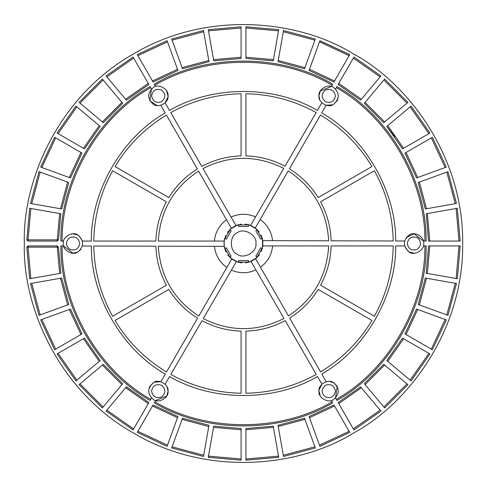 <?xml version="1.0" encoding="UTF-8"?>
<svg xmlns="http://www.w3.org/2000/svg" width="487" height="487" viewBox="0 0 487 487"><rect width="100%" height="100%" fill="white"/><g stroke="black" fill="none" stroke-linecap="round" stroke-linejoin="round"><path stroke-width="0.73" d="M153.405 87.453C147.19 93.072 147.19 98.697 153.405 104.321C158.452 108.583 169.184 102.386 168.015 95.884C169.184 89.383 158.452 83.186 153.405 87.453L153.271 87.526M161.623 101.686C156.138 103.451 152.79 101.521 151.579 95.884C152.79 90.253 156.138 88.317 161.623 90.089C165.897 93.954 165.897 97.82 161.623 101.686M333.595 87.453C328.548 83.186 317.816 89.383 318.985 95.884C317.816 102.386 328.548 108.583 333.595 104.321C339.81 98.697 339.81 93.072 333.595 87.453L333.461 87.374M325.377 101.686C321.103 97.82 321.103 93.954 325.377 90.089C330.862 88.317 334.21 90.253 335.421 95.884C334.21 101.521 330.862 103.451 325.377 101.686M423.69 243.5C424.859 236.999 414.127 230.801 409.08 235.063C402.865 240.688 402.865 246.312 409.08 251.937C414.127 256.199 424.859 250.001 423.69 243.5L423.69 243.348M407.254 243.5C408.465 237.869 411.813 235.933 417.298 237.699C421.572 241.564 421.572 245.436 417.298 249.301C411.813 251.067 408.465 249.131 407.254 243.5M333.595 399.547C339.81 393.928 339.81 388.303 333.595 382.679C328.548 378.417 317.816 384.614 318.985 391.116C317.816 397.617 328.548 403.814 333.595 399.547L333.729 399.474M325.377 385.314C330.862 383.549 334.21 385.479 335.421 391.116C334.21 396.747 330.862 398.683 325.377 396.911C321.103 393.046 321.103 389.18 325.377 385.314M153.405 399.547C158.452 403.814 169.184 397.617 168.015 391.116C169.184 384.614 158.452 378.417 153.405 382.679C147.19 388.303 147.19 393.928 153.405 399.547L153.539 399.626M161.623 385.314C165.897 389.18 165.897 393.046 161.623 396.911C156.138 398.683 152.79 396.747 151.579 391.116C152.79 385.479 156.138 383.549 161.623 385.314M24.35 243.5C22.232 305.629 58.203 390.884 133.925 433.29C208.509 477.668 300.327 466.187 353.075 433.29C407.942 404.058 463.788 330.277 462.65 243.5C463.788 156.723 407.942 82.942 353.075 53.71C300.327 20.813 208.509 9.332 133.925 53.71C58.203 96.116 22.232 181.371 24.35 243.5M155.67 86.503L154.306 84.141C205.855 53.418 281.133 53.418 332.682 84.135L331.312 86.497L320.3 90.996L318.997 95.464M335.549 88.938L336.913 86.576C389.296 115.857 426.935 181.048 426.107 241.053L423.373 241.047L413.974 233.76L406.109 237.723M423.38 245.935L426.107 245.935C426.941 305.939 389.302 371.137 336.925 400.417L335.561 398.049L337.174 386.264L333.96 382.898M331.33 400.497L332.694 402.859C281.145 433.582 205.867 433.582 154.318 402.865L155.688 400.503L166.7 396.004L168.003 391.536M151.451 398.062L150.087 400.424C97.704 371.143 60.065 305.952 60.893 245.947L63.627 245.953L73.026 253.24L77.549 252.138M63.31 243.652L63.31 243.5C62.141 250.001 72.873 256.199 77.92 251.937C84.135 246.312 84.135 240.688 77.92 235.063C72.873 230.801 62.141 236.999 63.31 243.5M63.62 241.065L60.893 241.065C60.059 181.061 97.698 115.863 150.075 86.583L151.439 88.951L149.826 100.736L157.191 105.563M28.033 245.935L57.259 245.935L57.259 247.153L58.477 247.128L60.845 273.237L29.67 278.734L26.815 247.171L28.033 247.153L28.033 245.935L26.815 247.171M58.477 247.128L57.259 245.935M68.783 304.503L39.033 315.326L30.517 283.525L61.691 278.028L68.783 304.503M81.974 333.942L54.611 349.739L40.701 319.904L70.451 309.075L82.029 333.912L70.451 309.075L69.306 309.495L80.976 334.52M100.182 360.581L75.929 380.925L57.046 353.958L84.464 338.13L100.133 360.617M122.694 383.689L102.343 407.936L79.064 384.657L103.311 364.306L122.694 383.689M148.839 402.591L133.042 429.954L106.075 411.071L126.419 386.818L148.87 402.536L126.383 386.867M177.925 416.549L167.096 446.299L137.261 432.389L153.088 404.971L177.925 416.549L177.505 417.694L152.48 406.024M208.972 425.309L203.475 456.483L171.674 447.967L182.497 418.217L208.972 425.309L182.497 418.217M241.065 428.542L241.065 460.203L208.266 457.33L213.763 426.155L241.065 428.542M245.935 429.759L273.444 427.355L273.237 426.155L278.734 457.33L245.935 460.203L245.935 428.542L273.237 426.155L245.935 428.542M304.503 418.217L315.326 447.967L283.525 456.483L278.028 425.309L304.503 418.217M333.912 404.971L349.739 432.389L319.904 446.299L309.075 416.549L333.912 404.971M360.581 386.818L380.925 411.071L353.958 429.954L338.13 402.536L360.617 386.867M383.689 364.306L407.936 384.657L384.657 407.936L364.306 383.689L383.732 364.349M402.591 338.161L429.954 353.958L411.071 380.925L386.818 360.581L402.536 338.13L386.818 360.581L387.749 361.36L403.589 338.739M416.549 309.075L446.299 319.904L432.389 349.739L404.971 333.912L416.549 309.075L417.694 309.495L406.024 334.52M419.362 304.917L426.509 278.241L425.309 278.028L456.483 283.525L447.967 315.326L418.217 304.503L425.309 278.028L418.217 304.503M428.542 245.935L460.203 245.935L457.33 278.734L426.155 273.237L428.542 245.935L426.155 273.237M426.155 213.763L457.33 208.266L460.203 241.065L428.542 241.065L426.216 213.756M418.217 182.497L447.967 171.674L456.483 203.475L425.309 208.972L418.217 182.497M405.026 153.058L432.389 137.261L446.299 167.096L416.549 177.925L404.971 153.088L416.549 177.925L417.694 177.505L406.024 152.48M386.867 126.383L411.071 106.075L429.954 133.042L402.536 148.87L386.818 126.419L394.452 136.439M364.306 103.311L384.657 79.064L407.936 102.343L383.689 122.694L364.306 103.311L383.689 122.694M338.13 84.464L353.958 57.046L380.925 75.929L360.581 100.182L338.13 84.464M309.075 70.451L319.904 40.701L349.739 54.611L333.912 82.029L309.075 70.451L309.495 69.306L334.52 80.976M278.028 61.691L283.525 30.517L315.326 39.033L304.503 68.783L278.028 61.691M245.935 58.458L245.935 26.797L278.734 29.67L273.237 60.845L245.935 58.458M213.763 60.845L208.266 29.67L241.065 26.797L241.065 58.458L213.763 60.845L241.065 58.458M182.497 68.783L171.674 39.033L203.475 30.517L208.972 61.691L182.497 68.783M153.088 82.029L137.261 54.611L167.096 40.701L177.925 70.451L153.088 82.029L177.925 70.451L177.505 69.306L152.48 80.976L153.088 82.029M126.419 100.182L106.075 75.929L133.042 57.046L148.87 84.464L126.419 100.182L125.64 99.251L148.261 83.411M103.311 122.694L79.064 102.343L102.343 79.064L122.694 103.311L103.311 122.694L122.651 103.268M84.464 148.87L57.046 133.042L75.929 106.075L100.182 126.419L84.464 148.87L83.411 148.261L99.251 125.64M70.451 177.925L40.701 167.096L54.611 137.261L82.029 153.088L70.451 177.925L69.306 177.505L80.976 152.48M61.691 208.972L30.517 203.475L39.033 171.674L68.783 182.497L61.691 208.972L68.783 182.497M57.259 241.065L28.033 241.065L28.033 239.847L26.815 239.829L29.67 208.266L60.845 213.763L58.477 239.872L57.259 239.847L57.259 241.065L58.477 239.872M26.815 239.829L28.033 241.065M79.746 243.5C78.535 249.131 75.187 251.067 69.702 249.301C65.428 245.436 65.428 241.564 69.702 237.699C75.187 235.933 78.535 237.869 79.746 243.5M201.795 166.396L170.742 112.613C192.639 100.559 216.076 94.277 241.065 93.766L241.065 155.877C227.155 156.309 214.061 159.815 201.795 166.396C214.061 159.815 227.155 156.309 241.065 155.877M245.935 155.877L245.935 93.766C270.888 94.277 294.3 100.541 316.173 112.564L284.98 166.274C272.775 159.773 259.76 156.309 245.935 155.877C259.76 156.309 272.775 159.773 284.98 166.274M289.424 168.831L320.476 115.048C341.862 127.978 359.022 145.138 371.952 166.524L318.169 197.576C310.834 185.748 301.252 176.166 289.424 168.831C301.252 176.166 310.834 185.748 318.169 197.576M320.604 201.795C327.142 213.982 330.649 226.991 331.117 240.809C330.649 226.991 327.142 213.982 320.604 201.795L374.387 170.742C386.428 192.608 392.705 216.015 393.228 240.968C392.705 216.015 386.428 192.608 374.387 170.742M331.123 245.935L393.234 245.935C392.723 270.924 386.441 294.361 374.387 316.258L320.604 285.205C327.185 272.939 330.691 259.845 331.123 245.935C330.691 259.845 327.185 272.939 320.604 285.205M318.169 289.424L371.952 320.476C359.041 341.831 341.904 358.974 320.556 371.904L289.637 318.035C301.374 310.718 310.883 301.179 318.169 289.424C310.883 301.179 301.374 310.718 289.637 318.035M245.935 393.234C270.924 392.723 294.361 386.441 316.258 374.387C294.361 386.441 270.924 392.723 245.935 393.234L245.935 331.123C259.845 330.691 272.939 327.185 285.205 320.604C272.939 327.185 259.845 330.691 245.935 331.123M241.065 331.123C227.24 330.691 214.225 327.227 202.02 320.726C214.225 327.227 227.24 330.691 241.065 331.123L241.065 393.234C216.112 392.723 192.7 386.459 170.827 374.436C192.7 386.459 216.112 392.723 241.065 393.234M197.576 318.169L166.524 371.952C145.138 359.022 127.978 341.862 115.048 320.476L168.831 289.424C176.166 301.252 185.748 310.834 197.576 318.169C185.748 310.834 176.166 301.252 168.831 289.424M166.396 285.205L112.613 316.258C100.572 294.392 94.295 270.985 93.772 246.032L155.883 246.191C156.351 260.009 159.858 273.018 166.396 285.205C159.858 273.018 156.351 260.009 155.883 246.191M155.877 241.065L93.766 241.065C94.277 216.076 100.559 192.639 112.613 170.742L166.396 201.795C159.815 214.061 156.309 227.155 155.877 241.065C156.309 227.155 159.815 214.061 166.396 201.795M168.831 197.576L115.048 166.524C127.959 145.169 145.096 128.026 166.444 115.096L197.363 168.965C185.626 176.282 176.117 185.821 168.831 197.576C176.117 185.821 185.626 176.282 197.363 168.965M165.306 374.065C121.969 349.66 90.832 295.755 91.331 246.026C90.832 295.755 121.969 349.66 165.306 374.065L160.88 381.729L154.44 382.161M169.604 376.542C212.423 401.848 274.674 401.83 317.475 376.5C274.674 401.83 212.423 401.848 169.604 376.542L165.148 384.213M91.331 241.065C90.795 191.33 121.908 137.413 165.233 112.984C121.908 137.413 90.795 191.33 91.331 241.065L82.48 241.065L78.888 235.702M169.525 110.5C212.326 85.17 274.577 85.152 317.396 110.458C274.577 85.152 212.326 85.17 169.525 110.5L165.099 102.836L167.948 97.041M321.767 374.016C365.092 349.587 396.205 295.67 395.669 245.935C396.205 295.67 365.092 349.587 321.767 374.016L326.187 381.711M321.694 112.935C365.031 137.34 396.168 191.245 395.669 240.974C396.168 191.245 365.031 137.34 321.694 112.935L326.12 105.271L332.56 104.839M198.793 316.057C173.676 299.505 160.18 276.22 158.318 246.197L224.233 246.361L224.172 241.065L158.312 241.065C160.083 211.035 173.506 187.708 198.574 171.077L231.386 228.245L235.945 225.542L203.012 168.508C229.907 155.024 256.819 154.988 283.757 168.38L250.653 225.384L255.273 227.977L288.207 170.943C313.324 187.495 326.82 210.78 328.682 240.803L262.767 240.639L262.828 245.935L328.688 245.935C326.917 275.965 313.494 299.292 288.426 315.923L255.614 258.755L251.055 261.458L283.988 318.492C257.093 331.976 230.181 332.012 203.243 318.62L236.347 261.616L231.727 259.023L198.793 316.057M404.539 240.998L395.669 240.974M337.82 99.378L337.162 100.754L333.412 104.425M321.852 102.787L317.396 110.458M395.669 245.935L404.52 245.935L408.112 251.298M319.801 99.786L318.985 95.884M165.848 89.76L166.712 91.014L168.015 96.097M329.809 381.437L333.595 382.679M415.472 253.118L413.95 253.24L408.897 251.828M160.813 105.289L165.233 112.984M317.475 376.5L321.901 384.164L319.052 389.959M71.528 233.882L73.05 233.76L78.103 235.172M167.199 387.214L168.015 391.116M321.152 397.24L320.288 395.986L318.985 390.903M82.461 246.002L91.331 246.026M393.228 240.968L331.117 240.809M170.827 374.436L202.02 320.726M285.205 320.604L316.258 374.387M80.891 249.277L77.92 251.937M149.18 387.622L149.838 386.246L153.588 382.575M62.111 241.065C61.289 181.474 98.666 116.728 150.684 87.636L150.075 86.583M332.682 84.135C281.133 53.418 205.855 53.418 154.306 84.141L154.336 84.19M230.436 230.333L230.308 229.164L230.436 230.333L231.173 230.759L226.303 239.196L225.566 238.77L224.489 239.245L230.308 229.164L237.68 224.909L249.32 224.909L256.692 229.164L262.511 239.245L262.511 247.755L256.692 257.836L249.32 262.091L237.68 262.091L230.308 257.836L224.489 247.755L224.02 243.5L224.489 239.245L225.566 238.77M231.727 259.023L229.383 256.923M228.726 256.192L227.831 255.078M225.852 251.742L225.292 250.428M224.976 249.521L224.233 246.361M251.055 261.458L248.163 262.414M247.104 262.645L245.692 262.858M241.814 262.907L240.395 262.73M239.446 262.554L236.347 261.616M262.828 245.935L262.183 249.009M261.884 249.947L261.361 251.28M259.461 254.664L258.603 255.803M257.976 256.533L255.614 258.755M255.273 227.977L257.617 230.077M258.274 230.808L259.169 231.922M261.148 235.258L261.708 236.572M262.024 237.479L262.767 240.639M235.945 225.542L238.837 224.586M239.896 224.355L241.308 224.142M245.186 224.093L246.605 224.27M247.554 224.446L250.653 225.384M224.172 241.065L224.787 238.082M225.116 237.053L225.639 235.72M227.539 232.336L228.397 231.197M229.024 230.467L231.386 228.245M225.566 248.23L224.489 247.755L225.566 248.23L226.303 247.804L231.173 256.241L230.436 256.667L230.308 257.836L230.436 256.667M238.63 261.391L237.68 262.091L238.63 261.391L238.63 260.545L248.37 260.545L248.37 261.391L249.32 262.091L248.37 261.391M256.564 256.667L256.692 257.836L256.564 256.667L255.827 256.241L260.697 247.804L261.434 248.23L262.511 247.755L261.434 248.23M261.434 238.77L262.511 239.245L261.434 238.77L260.697 239.196L255.827 230.759L256.564 230.333L256.692 229.164L256.564 230.333M248.37 225.609L249.32 224.909L248.37 225.609L248.37 226.455L238.63 226.455L238.63 225.609L237.68 224.909L238.63 225.609M255.918 243.5C257.41 251.785 243.725 259.693 237.291 254.257C229.365 251.402 229.365 235.598 237.291 232.743C243.725 227.307 257.41 235.215 255.918 243.5M336.925 400.417C389.302 371.137 426.941 305.939 426.107 245.935M30.517 203.475L31.71 203.682L40.178 172.088M60.845 213.763L59.645 213.556L57.259 239.847L28.033 239.847L30.87 208.479M41.845 167.51L55.67 137.87L54.611 137.261L40.756 167.114M79.064 102.343L79.996 103.122L103.122 79.996L102.343 79.064L79.064 102.343M208.266 29.67L208.479 30.87L241.065 28.015M208.972 61.691L208.759 60.491L182.083 67.638M349.709 54.666L319.886 40.756M360.581 100.182L361.36 99.251L338.739 83.411M458.985 245.935L456.13 278.521L457.33 278.734L460.203 245.935M407.936 384.657L407.004 383.878L383.878 407.004L384.657 407.936M349.739 432.389L349.13 431.33L319.49 445.155M278.028 425.309L278.241 426.509L304.917 419.362M314.912 446.822L283.318 455.29L283.525 456.483L315.326 447.967M203.475 456.483L203.682 455.29L172.088 446.822M213.763 426.155L213.556 427.355L241.065 429.759M102.343 407.936L103.122 407.004L79.996 383.878L79.064 384.657M103.311 364.306L102.38 365.092L121.908 384.62M84.464 338.13L83.411 338.739L99.251 361.36M30.87 278.521L28.033 247.153L57.259 247.153L59.645 273.444L60.845 273.237M61.691 278.028L60.491 278.241L67.638 304.917M40.178 314.912L31.71 283.318L30.517 283.525L39.033 315.326M402.225 148.346L402.536 148.87M57.046 353.958L75.929 380.925M272.58 240.663C271.527 231.8 267.387 224.744 260.168 219.503M336.304 87.63C388.322 116.716 425.705 181.456 424.889 241.047M255.584 216.898C247.384 213.379 239.202 213.434 231.051 217.068M154.915 85.195C206.111 54.69 280.871 54.684 332.073 85.188M424.889 245.935C425.711 305.526 388.334 370.272 336.316 399.364M260.496 267.266C267.649 261.921 271.685 254.811 272.617 245.935M226.504 219.734C219.351 225.079 215.315 232.189 214.383 241.065M332.085 401.805C280.889 432.31 206.129 432.316 154.927 401.812M231.416 270.102C239.616 273.621 247.798 273.566 255.949 269.932M214.42 246.337C215.473 255.2 219.613 262.256 226.832 267.497M150.696 399.37C98.678 370.284 61.295 305.544 62.111 245.953M125.64 387.749L148.261 403.589M182.083 419.362L208.759 426.509M309.495 417.694L334.52 406.024M338.739 403.589L361.36 387.749M365.092 384.62L384.62 365.092M427.355 273.444L429.759 245.935M429.759 241.065L427.355 213.556M426.509 208.759L419.362 182.083M403.589 148.261L387.749 125.64M384.62 121.908L365.092 102.38M304.917 67.638L278.241 60.491M273.444 59.645L245.935 57.241M241.065 57.241L213.556 59.645M121.908 102.38L102.38 121.908M55.67 349.13L41.845 319.49M76.867 380.146L58.105 353.349M133.651 428.895L106.854 410.133M167.51 445.155L137.87 431.33M241.065 458.985L208.479 456.13M278.521 456.13L245.935 458.985M380.146 410.133L353.349 428.895M428.895 353.349L410.133 380.146M445.155 319.49L431.33 349.13M455.29 283.318L446.822 314.912M456.13 208.479L458.985 241.065M446.822 172.088L455.29 203.682M431.33 137.87L445.155 167.51M410.133 106.854L428.895 133.651M383.878 79.996L407.004 103.122M353.349 58.105L380.146 76.867M319.49 41.845L349.13 55.67M283.318 31.71L314.912 40.178M245.935 28.015L278.521 30.87M172.088 40.178L203.682 31.71M137.87 55.67L167.51 41.845M106.854 76.867L133.651 58.105M58.105 133.651L76.867 106.854M67.638 182.083L60.491 208.759"/></g></svg>
